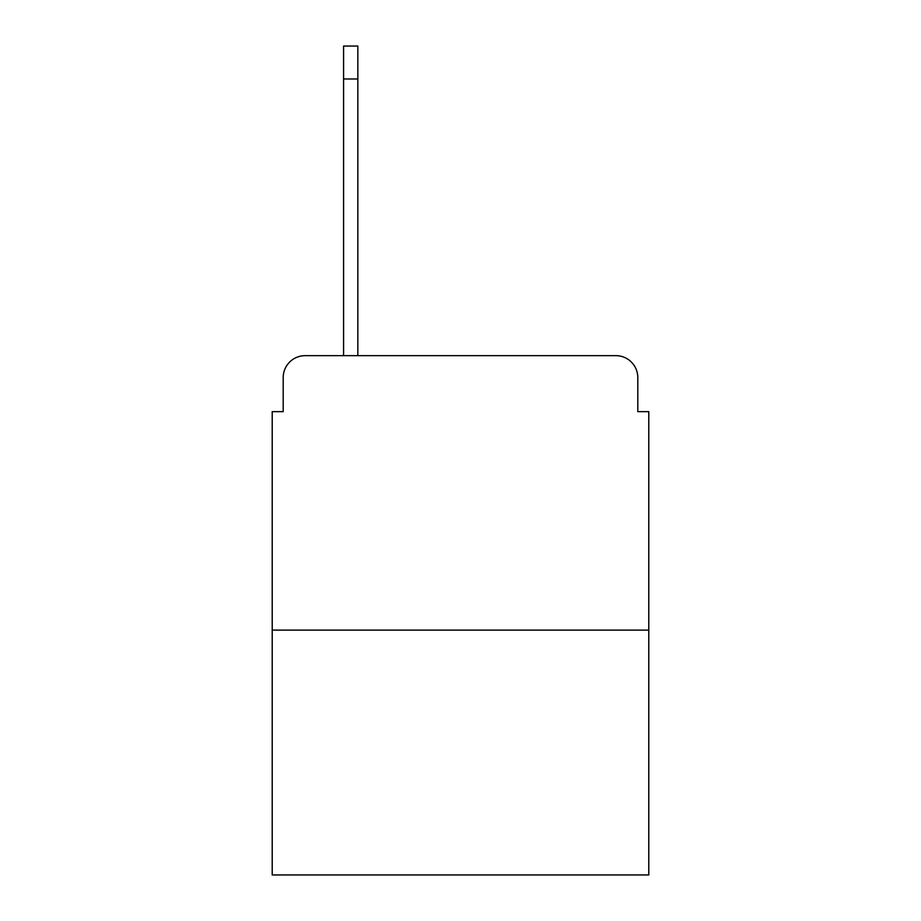 <?xml version="1.0" encoding="UTF-8"?>
<svg xmlns="http://www.w3.org/2000/svg" width="921" height="921" viewBox="0 0 921 921"><rect width="100%" height="100%" fill="white"/><g stroke="black" fill="none" stroke-linecap="round" stroke-linejoin="round"><path stroke-width="1.38" d="M283.196 377.61L283.196 411.641L283.196 377.61A21.954 21.954 0 0 1 305.15 355.656L343.579 355.656L343.579 46.05L357.843 46.05L357.843 355.656L374.87 355.656M648.787 630.125L272.213 630.125L272.213 874.95L648.787 874.95L648.787 411.641L637.804 411.641L637.804 377.61A21.954 21.954 0 0 0 615.85 355.656L305.15 355.656M272.213 630.125L272.213 411.641L283.196 411.641M546.13 355.656L615.85 355.656M637.804 411.641L637.804 377.61M343.579 78.987L357.843 78.987"/></g></svg>
